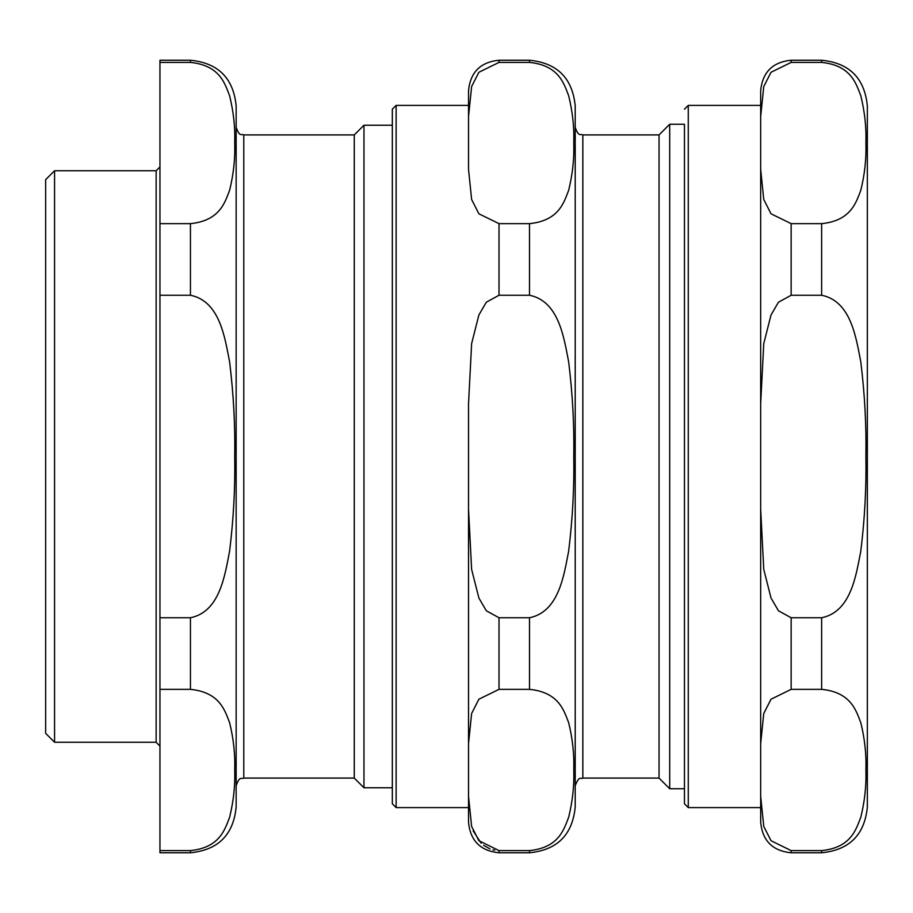 <?xml version="1.0" encoding="UTF-8"?>
<svg xmlns="http://www.w3.org/2000/svg" width="913" height="913" viewBox="0 0 913 913"><rect width="100%" height="100%" fill="white"/><g stroke="black" fill="none" stroke-linecap="round" stroke-linejoin="round"><path stroke-width="1.37" d="M54.563 170.742L45.65 179.656L45.65 733.344L54.563 742.258L54.563 170.742L156.146 170.742L156.146 742.258L54.563 742.258M190.44 852.753L159.958 852.753L159.958 850.596L190.44 850.596L159.958 850.596L159.958 689.349L190.44 689.349C219.919 692.305 224.895 710.656 229.608 722.674C233.557 738.8 235.257 754.56 234.709 769.967C235.257 785.374 233.557 801.146 229.608 817.272C224.895 829.289 219.919 847.629 190.44 850.596L190.44 852.753C218.207 850.049 233.443 834.802 236.159 807.035L236.159 105.965C233.443 78.198 218.207 62.951 190.44 60.247L190.44 62.404C219.919 65.371 224.895 83.711 229.608 95.728C233.557 111.854 235.257 127.626 234.709 143.033C235.257 158.44 233.557 174.2 229.608 190.326C224.895 202.344 219.919 220.695 190.44 223.651L159.958 223.651L159.958 62.404L190.44 62.404M190.44 295.253C219.919 301.176 224.895 337.867 229.608 361.902C233.557 394.154 235.257 425.686 234.709 456.5C235.257 487.314 233.557 518.846 229.608 551.098C224.895 575.133 219.919 611.824 190.44 617.747L159.958 617.747L159.958 295.253L190.44 295.253L190.44 223.651M159.958 223.651L159.958 295.253M159.958 617.747L159.958 689.349M190.44 60.247L159.958 60.247L159.958 62.404M243.782 778.081L243.782 134.919L354.267 134.919L354.267 778.081L243.782 778.081C241.523 779.542 239.777 775.274 236.159 785.694M354.267 134.919L363.967 125.229L363.967 787.771L354.267 778.081M392.328 787.771L363.967 787.771M473.105 830.784L481.162 843.213M483.57 845.29L490.041 848.919M492.917 849.832L494.72 850.22M499.012 617.747L486.332 610.797L478.891 598.038L471.622 569.404L468.529 509.157L468.529 403.843L471.622 343.596L478.891 314.962L486.332 302.203L499.012 295.253L529.494 295.253C558.973 301.176 563.949 337.867 568.662 361.902C572.611 394.154 574.311 425.686 573.763 456.5C574.311 487.314 572.611 518.846 568.662 551.098C563.949 575.133 558.973 611.824 529.494 617.747L499.012 617.747L499.012 689.349L529.494 689.349C558.973 692.305 563.949 710.656 568.662 722.674C572.611 738.8 574.311 754.56 573.763 769.967C574.311 785.374 572.611 801.146 568.662 817.272C563.949 829.289 558.973 847.629 529.494 850.596L499.012 850.596L478.891 840.736L471.622 826.425L468.529 796.296L468.529 743.639L471.622 713.521L478.891 699.198L499.012 689.349M529.494 62.404C558.973 65.371 563.949 83.711 568.662 95.728C572.611 111.854 574.311 127.626 573.763 143.033C574.311 158.44 572.611 174.2 568.662 190.326C563.949 202.344 558.973 220.695 529.494 223.651L499.012 223.651L478.891 213.802L471.622 199.479L468.529 169.362L468.529 116.704L471.622 86.575L478.891 72.264L499.012 62.404L529.494 62.404L529.494 60.247C557.261 62.951 572.497 78.198 575.213 105.965L575.213 807.035C572.497 834.802 557.261 850.049 529.494 852.753L529.494 850.596M529.494 852.753L499.012 852.753C480.5 850.95 470.332 840.793 468.529 822.271L468.529 796.296M468.529 743.639L468.529 509.157M468.529 403.843L468.529 807.606L396.139 807.606L396.139 105.394L468.529 105.394L468.529 90.729L468.529 116.704M396.139 807.606L392.328 803.794L392.328 109.206L396.139 105.394M669.697 788.741L669.697 124.259L684.465 124.259L684.465 803.794L684.465 788.741L669.697 788.741L659.038 778.081L659.038 134.919L669.697 124.259M659.038 778.081L582.836 778.081L582.836 134.919L659.038 134.919M821.632 62.404L791.149 62.404L821.632 62.404C851.11 65.371 856.086 83.711 860.799 95.728C864.748 111.854 866.448 127.626 865.901 143.033C866.448 158.44 864.748 174.2 860.799 190.326C856.086 202.344 851.11 220.695 821.632 223.651L791.149 223.651L771.029 213.802L763.759 199.479L760.666 169.362L760.666 116.704L763.759 86.575L771.029 72.264L791.149 62.404L791.149 60.247L821.632 60.247L821.632 62.404M821.632 295.253C851.11 301.176 856.086 337.867 860.799 361.902C864.748 394.154 866.448 425.686 865.901 456.5C866.448 487.314 864.748 518.846 860.799 551.098C856.086 575.133 851.11 611.824 821.632 617.747L791.149 617.747L778.469 610.797L771.029 598.038L763.759 569.404L760.666 509.157L760.666 403.843L763.759 343.596L771.029 314.962L778.469 302.203L791.149 295.253L821.632 295.253L821.632 223.651M821.632 689.349C851.11 692.305 856.086 710.656 860.799 722.674C864.748 738.8 866.448 754.56 865.901 769.967C866.448 785.374 864.748 801.146 860.799 817.272C856.086 829.289 851.11 847.629 821.632 850.596L791.149 850.596L771.029 840.736L763.759 826.425L760.666 796.296L760.666 743.639L763.759 713.521L771.029 699.198L791.149 689.349L821.632 689.349L821.632 617.747M821.632 60.247C849.398 62.951 864.634 78.198 867.35 105.965L867.35 807.035C864.634 834.802 849.398 850.049 821.632 852.753L821.632 850.596M760.666 796.296L760.666 822.271C762.469 840.793 772.638 850.95 791.149 852.753L821.632 852.753M791.149 60.247C772.638 62.05 762.469 72.207 760.666 90.729L760.666 116.704M688.276 807.606L688.276 105.394L760.666 105.394L760.666 807.606L688.276 807.606L684.465 803.794M190.44 617.747L190.44 689.349M499.012 62.404L499.012 60.247C480.489 62.05 470.332 72.207 468.529 90.729M499.012 852.753L499.012 850.596M499.012 295.253L499.012 223.651M529.494 295.253L529.494 223.651M529.494 689.349L529.494 617.747M791.149 850.596L791.149 852.753M791.149 617.747L791.149 689.349M791.149 223.651L791.149 295.253M243.782 134.919C241.523 133.458 239.777 137.726 236.159 127.306M363.967 125.229L392.328 125.229M156.146 742.258L159.958 746.069M156.146 170.742L159.958 166.931M529.494 60.247L499.012 60.247M582.836 134.919C580.577 133.458 578.831 137.726 575.213 127.306M582.836 778.081C580.919 779.702 579.652 774.509 575.213 785.694M688.276 105.394L684.465 109.206"/></g></svg>
